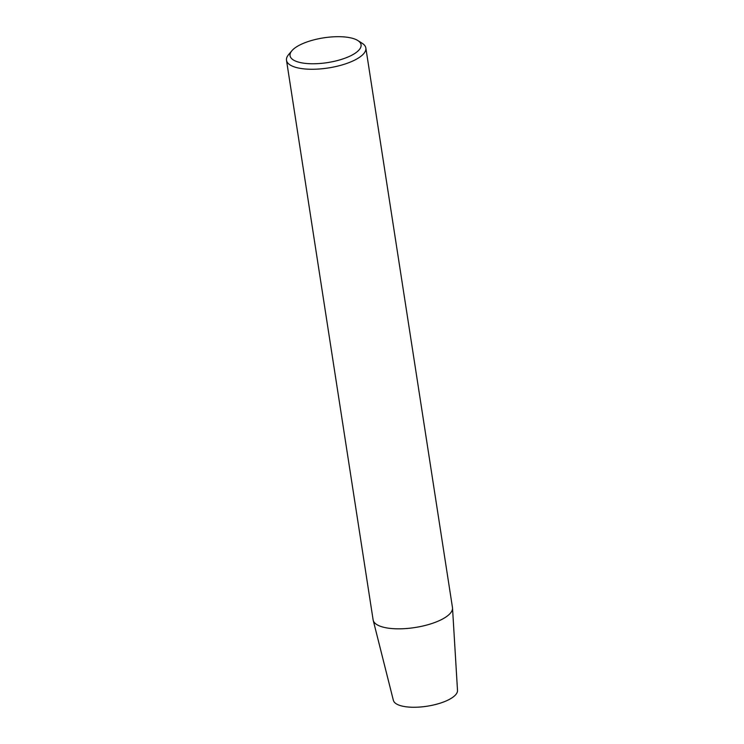 <?xml version="1.0" encoding="UTF-8"?>
<svg xmlns="http://www.w3.org/2000/svg" width="744" height="744" viewBox="0 0 744 744"><rect width="100%" height="100%" fill="white"/><g stroke="black" fill="none" stroke-linecap="round" stroke-linejoin="round"><path stroke-width="1.12" d="M286.496 60.273L373.116 619.845A40.148 13.997 -8.8 0 0 373.209 620.291A40.148 13.997 -8.8 0 0 389.038 628.261A40.148 13.997 -8.8 0 0 430.99 623.807A40.148 13.997 -8.8 0 0 452.519 608.015A40.148 13.997 -8.8 0 0 452.473 607.56L365.843 47.988A40.148 13.997 171.2 0 1 328.309 67.964A40.148 13.997 171.2 0 1 286.496 60.273A40.148 13.997 171.2 0 1 288.542 54.693L291.89 50.731A35.935 12.527 171.2 0 1 346.825 37.2A35.935 12.527 171.2 0 1 357.808 40.52A35.935 12.527 171.2 0 1 327.481 62.608A35.935 12.527 171.2 0 1 291.89 50.731M357.808 40.52L362.198 43.291A40.148 13.997 171.2 0 1 365.843 47.988M373.209 620.291L393.371 700.355A32.466 11.318 -8.8 0 0 406.178 706.8A32.466 11.318 -8.8 0 0 440.095 703.201A32.466 11.318 -8.8 0 0 457.504 690.432L452.519 608.015"/></g></svg>
